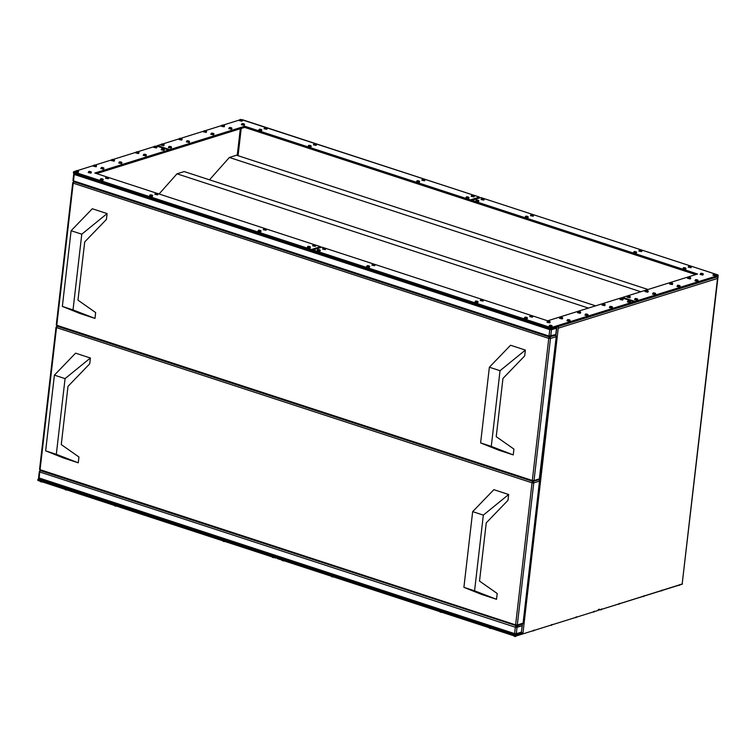<?xml version="1.0" encoding="UTF-8"?>
<svg xmlns="http://www.w3.org/2000/svg" width="756" height="756" viewBox="0 0 756 756"><rect width="100%" height="100%" fill="white"/><g stroke="black" fill="none" stroke-linecap="round" stroke-linejoin="round"><path stroke-width="1.13" d="M678.491 585.342L679.086 585.324A0.926 0.728 -107.3 0 0 679.88 584.908A0.926 0.728 72.7 0 1 679.086 585.324L679.011 585.342M660.508 590.946L661.113 590.937A0.926 0.728 -107.3 0 0 661.906 590.512A0.926 0.728 72.7 0 1 661.113 590.937L661.027 590.956M642.534 596.56L643.129 596.55A0.926 0.728 -107.3 0 0 643.923 596.125A0.926 0.728 72.7 0 1 643.129 596.55L643.054 596.569M618.087 604.195L618.682 604.186A0.926 0.728 -107.3 0 0 619.476 603.76A0.926 0.728 72.7 0 1 618.682 604.186L618.606 604.195M600.113 609.799L600.708 609.79A0.926 0.728 -107.3 0 0 601.502 609.364A0.926 0.728 72.7 0 1 600.708 609.79L600.633 609.808M40.522 481.657L41.571 481.95A0.926 0.728 -107.3 0 0 42.147 481.846A0.926 0.728 72.7 0 1 41.571 481.95L41.495 481.969M65.214 489.708L66.263 490.011A0.926 0.728 -107.3 0 0 66.84 489.907A0.926 0.728 72.7 0 1 66.263 490.011L66.188 490.03M114.6 505.83L115.649 506.123A0.926 0.728 -107.3 0 0 116.216 506.019A0.926 0.728 72.7 0 1 115.649 506.123L115.564 506.142M222.992 541.202L224.041 541.494A0.926 0.728 -107.3 0 0 224.608 541.4A0.926 0.728 72.7 0 1 224.041 541.494L223.956 541.513M272.368 557.314L273.417 557.616A0.926 0.728 -107.3 0 0 273.993 557.512A0.926 0.728 72.7 0 1 273.417 557.616L273.341 557.635M514.089 636.202L515.138 636.505A0.926 0.728 -107.3 0 0 515.932 636.079A0.926 0.728 72.7 0 1 515.138 636.505L515.063 636.524M489.397 628.142L490.446 628.444A0.926 0.728 -107.3 0 0 491.022 628.34A0.926 0.728 72.7 0 1 490.446 628.444L490.37 628.463M532.517 630.901L533.112 630.891A0.926 0.728 -107.3 0 0 533.906 630.466A0.926 0.728 72.7 0 1 533.112 630.891L533.037 630.91M550.491 625.288L551.096 625.278A0.926 0.728 -107.3 0 0 551.889 624.853A0.926 0.728 72.7 0 1 551.096 625.278L551.011 625.297M574.938 617.661L575.543 617.652A0.926 0.728 -107.3 0 0 576.337 617.227A0.926 0.728 72.7 0 1 575.543 617.652L575.458 617.661M440.02 612.029L441.069 612.322A0.926 0.728 -107.3 0 0 441.646 612.228A0.926 0.728 72.7 0 1 441.069 612.322L440.984 612.341M331.629 576.658L332.678 576.951A0.926 0.728 -107.3 0 0 333.254 576.847A0.926 0.728 72.7 0 1 332.678 576.951L332.593 576.97M282.243 560.536L283.292 560.839A0.926 0.728 -107.3 0 0 283.869 560.735A0.926 0.728 72.7 0 1 283.292 560.839L283.216 560.857M592.921 612.048L593.517 612.039A0.926 0.728 -107.3 0 0 594.31 611.613A0.926 0.728 72.7 0 1 593.517 612.039L593.441 612.058M713.239 274.683L715.705 275.486A0.926 0.728 -107.3 0 0 715.063 274.371L714.08 274.05A0.926 0.728 -107.3 0 0 713.692 274.05A0.926 0.728 72.7 0 1 714.08 274.05L715.063 274.371A0.926 0.728 72.7 0 1 715.705 275.486L713.239 274.683A0.926 0.728 72.7 0 1 713.692 274.05L712.908 275.203L715.667 275.779L712.955 275.108M700.434 273.946L702.9 274.749A0.926 0.728 -107.3 0 0 702.267 273.634L701.275 273.313A0.926 0.728 -107.3 0 0 700.897 273.313A0.926 0.728 72.7 0 1 701.275 273.313L702.267 273.634A0.926 0.728 72.7 0 1 702.9 274.749L700.434 273.946A0.926 0.728 72.7 0 1 700.897 273.313L700.113 274.466L702.872 275.042L700.15 274.381M683.15 268.304L685.626 269.117A0.926 0.728 -107.3 0 0 684.983 268.002L683.991 267.671A0.926 0.728 -107.3 0 0 683.613 267.671A0.926 0.728 72.7 0 1 683.991 267.671L684.983 268.002A0.926 0.728 72.7 0 1 685.626 269.117L683.15 268.304A0.926 0.728 72.7 0 1 683.613 267.671L682.829 268.824L685.588 269.401L682.866 268.739M688.546 266.622L691.012 267.426A0.926 0.728 -107.3 0 0 690.379 266.31L689.387 265.989A0.926 0.728 -107.3 0 0 689 265.989A0.926 0.728 72.7 0 1 689.387 265.989L690.379 266.31A0.926 0.728 72.7 0 1 691.012 267.426L688.546 266.622A0.926 0.728 72.7 0 1 689 265.989L688.215 267.142L690.984 267.719L688.262 267.057M687.856 277.877L690.322 278.68A0.926 0.728 -107.3 0 0 689.68 277.565L688.697 277.244A0.926 0.728 -107.3 0 0 688.31 277.244A0.926 0.728 72.7 0 1 688.697 277.244L689.68 277.565A0.926 0.728 72.7 0 1 690.322 278.68L687.856 277.877A0.926 0.728 72.7 0 1 688.31 277.244M695.255 280.296L697.731 281.1A0.926 0.728 -107.3 0 0 697.089 279.985L696.096 279.663A0.926 0.728 -107.3 0 0 695.718 279.654A0.926 0.728 72.7 0 1 696.096 279.663L697.089 279.985A0.926 0.728 72.7 0 1 697.731 281.1L695.255 280.296A0.926 0.728 72.7 0 1 695.718 279.654L694.934 280.807L697.693 281.393L694.972 280.722M669.873 283.491L672.349 284.294A0.926 0.728 -107.3 0 0 671.706 283.179L670.714 282.857A0.926 0.728 -107.3 0 0 670.336 282.848A0.926 0.728 72.7 0 1 670.714 282.857L671.706 283.179A0.926 0.728 72.7 0 1 672.349 284.294L669.873 283.491A0.926 0.728 72.7 0 1 670.336 282.848L669.551 284.001L672.311 284.587L669.589 283.916M677.282 285.9L679.748 286.713A0.926 0.728 -107.3 0 0 679.115 285.598L678.123 285.267A0.926 0.728 -107.3 0 0 677.735 285.267A0.926 0.728 72.7 0 1 678.123 285.267L679.115 285.598A0.926 0.728 72.7 0 1 679.748 286.713L677.282 285.9A0.926 0.728 72.7 0 1 677.735 285.267L676.96 286.42L679.72 286.996L676.998 286.335M652.834 293.536L655.301 294.339A0.926 0.728 -107.3 0 0 654.668 293.224L653.675 292.903A0.926 0.728 -107.3 0 0 653.288 292.903A0.926 0.728 72.7 0 1 653.675 292.903L654.668 293.224A0.926 0.728 72.7 0 1 655.301 294.339L652.834 293.536A0.926 0.728 72.7 0 1 653.288 292.903L652.513 294.056L655.272 294.632L652.551 293.961M645.426 291.117L647.892 291.92A0.926 0.728 -107.3 0 0 647.259 290.805L646.267 290.484A0.926 0.728 -107.3 0 0 645.889 290.484A0.926 0.728 72.7 0 1 646.267 290.484L647.259 290.805A0.926 0.728 72.7 0 1 647.892 291.92L645.426 291.117A0.926 0.728 72.7 0 1 645.889 290.484L645.104 291.636L647.864 292.213L645.142 291.542M633.774 252.192L636.24 252.995A0.926 0.728 -107.3 0 0 635.598 251.88L634.615 251.559A0.926 0.728 -107.3 0 0 634.227 251.559A0.926 0.728 72.7 0 1 634.615 251.559L635.598 251.88A0.926 0.728 72.7 0 1 636.24 252.995L633.774 252.192A0.926 0.728 72.7 0 1 634.227 251.559L633.443 252.712L636.202 253.288L633.49 252.617M639.16 250.51L641.636 251.313A0.926 0.728 -107.3 0 0 640.993 250.198L640.001 249.877A0.926 0.728 -107.3 0 0 639.623 249.877A0.926 0.728 72.7 0 1 640.001 249.877L640.993 250.198A0.926 0.728 72.7 0 1 641.636 251.313L639.16 250.51A0.926 0.728 72.7 0 1 639.623 249.877L638.839 251.03L641.598 251.606L638.877 250.935M530.769 215.139L533.245 215.942A0.926 0.728 -107.3 0 0 532.602 214.827L531.61 214.506A0.926 0.728 -107.3 0 0 531.232 214.496A0.926 0.728 72.7 0 1 531.61 214.506L532.602 214.827A0.926 0.728 72.7 0 1 533.245 215.942L530.769 215.139A0.926 0.728 72.7 0 1 531.232 214.496L530.447 215.649L533.207 216.235L530.485 215.564M525.382 216.821L527.849 217.624A0.926 0.728 -107.3 0 0 527.206 216.509L526.223 216.188A0.926 0.728 -107.3 0 0 525.836 216.178A0.926 0.728 72.7 0 1 526.223 216.188L527.206 216.509A0.926 0.728 72.7 0 1 527.849 217.624L525.382 216.821A0.926 0.728 72.7 0 1 525.836 216.178L525.051 217.331L527.811 217.917L525.099 217.246M475.996 200.699L478.463 201.512A0.926 0.728 -107.3 0 0 477.83 200.397L476.838 200.066A0.926 0.728 -107.3 0 0 476.46 200.066A0.926 0.728 72.7 0 1 476.838 200.066L477.83 200.397A0.926 0.728 72.7 0 1 478.463 201.512L475.996 200.699A0.926 0.728 72.7 0 1 476.46 200.066L475.675 201.219L478.435 201.795L475.713 201.134M481.392 199.017L483.859 199.82A0.926 0.728 -107.3 0 0 483.216 198.705L482.233 198.384A0.926 0.728 -107.3 0 0 481.846 198.384A0.926 0.728 72.7 0 1 482.233 198.384L483.216 198.705A0.926 0.728 72.7 0 1 483.859 199.82L481.392 199.017A0.926 0.728 72.7 0 1 481.846 198.384L481.062 199.537L483.831 200.113L481.109 199.452M634.86 299.149L637.327 299.952A0.926 0.728 -107.3 0 0 636.684 298.837L635.702 298.516A0.926 0.728 -107.3 0 0 635.314 298.507A0.926 0.728 72.7 0 1 635.702 298.516L636.684 298.837A0.926 0.728 72.7 0 1 637.327 299.952L634.86 299.149A0.926 0.728 72.7 0 1 635.314 298.507L634.53 299.659L637.289 300.245L634.577 299.574M627.452 296.73L629.918 297.533A0.926 0.728 -107.3 0 0 629.275 296.418L628.293 296.097A0.926 0.728 -107.3 0 0 627.905 296.097A0.926 0.728 72.7 0 1 628.293 296.097L629.275 296.418A0.926 0.728 72.7 0 1 629.918 297.533L627.452 296.73A0.926 0.728 72.7 0 1 627.905 296.097M239.671 120.128L242.137 120.941A0.926 0.728 -107.3 0 0 241.495 119.826L240.512 119.505A0.926 0.728 -107.3 0 0 240.124 119.495A0.926 0.728 72.7 0 1 240.512 119.505L241.495 119.826A0.926 0.728 72.7 0 1 242.137 120.941L239.671 120.128A0.926 0.728 72.7 0 1 240.124 119.495L239.34 120.648L242.109 121.234L239.387 120.563M241.684 124.23L244.15 125.042A0.926 0.728 -107.3 0 0 243.517 123.927L242.525 123.606A0.926 0.728 -107.3 0 0 242.137 123.597A0.926 0.728 72.7 0 1 242.525 123.606L243.517 123.927A0.926 0.728 72.7 0 1 244.15 125.042L241.684 124.23A0.926 0.728 72.7 0 1 242.137 123.597L241.362 124.749L244.122 125.326L241.4 124.664M258.968 129.871L261.434 130.684A0.926 0.728 -107.3 0 0 260.792 129.569L259.809 129.238A0.926 0.728 -107.3 0 0 259.421 129.238A0.926 0.728 72.7 0 1 259.809 129.238L260.792 129.569A0.926 0.728 72.7 0 1 261.434 130.684L258.968 129.871A0.926 0.728 72.7 0 1 259.421 129.238M264.364 128.189L266.83 128.993A0.926 0.728 -107.3 0 0 266.188 127.877L265.205 127.556A0.926 0.728 -107.3 0 0 264.817 127.556A0.926 0.728 72.7 0 1 265.205 127.556L266.188 127.877A0.926 0.728 72.7 0 1 266.83 128.993L264.364 128.189A0.926 0.728 72.7 0 1 264.817 127.556L264.033 128.709L266.792 129.285L264.08 128.624M229.096 128.161L231.572 128.964A0.926 0.728 -107.3 0 0 230.93 127.849L229.937 127.528A0.926 0.728 -107.3 0 0 229.559 127.528A0.926 0.728 72.7 0 1 229.937 127.528L230.93 127.849A0.926 0.728 72.7 0 1 231.572 128.964L229.096 128.161A0.926 0.728 72.7 0 1 229.559 127.528M221.697 125.742L224.163 126.554A0.926 0.728 -107.3 0 0 223.521 125.43L222.538 125.109A0.926 0.728 -107.3 0 0 222.151 125.109A0.926 0.728 72.7 0 1 222.538 125.109L223.521 125.43A0.926 0.728 72.7 0 1 224.163 126.554L221.697 125.742A0.926 0.728 72.7 0 1 222.151 125.109L221.366 126.261L224.126 126.838L221.413 126.176M211.122 133.774L213.589 134.577A0.926 0.728 -107.3 0 0 212.956 133.462L211.964 133.141A0.926 0.728 -107.3 0 0 211.576 133.141A0.926 0.728 72.7 0 1 211.964 133.141L212.956 133.462A0.926 0.728 72.7 0 1 213.589 134.577L211.122 133.774A0.926 0.728 72.7 0 1 211.576 133.141L210.801 134.294L213.561 134.87L210.839 134.199M203.714 131.355L206.19 132.158A0.926 0.728 -107.3 0 0 205.547 131.043L204.555 130.722A0.926 0.728 -107.3 0 0 204.177 130.722A0.926 0.728 72.7 0 1 204.555 130.722L205.547 131.043A0.926 0.728 72.7 0 1 206.19 132.158L203.714 131.355A0.926 0.728 72.7 0 1 204.177 130.722M179.266 138.981L181.733 139.794A0.926 0.728 -107.3 0 0 181.1 138.679L180.108 138.357A0.926 0.728 -107.3 0 0 179.73 138.348A0.926 0.728 72.7 0 1 180.108 138.357L181.1 138.679A0.926 0.728 72.7 0 1 181.733 139.794L179.266 138.981A0.926 0.728 72.7 0 1 179.73 138.348L178.945 139.501L181.705 140.087L178.983 139.416M186.675 141.4L189.142 142.213A0.926 0.728 -107.3 0 0 188.509 141.098L187.516 140.767A0.926 0.728 -107.3 0 0 187.129 140.767A0.926 0.728 72.7 0 1 187.516 140.767L188.509 141.098A0.926 0.728 72.7 0 1 189.142 142.213L186.675 141.4A0.926 0.728 72.7 0 1 187.129 140.767M308.344 145.993L310.82 146.796A0.926 0.728 -107.3 0 0 310.177 145.681L309.195 145.36A0.926 0.728 -107.3 0 0 308.807 145.35A0.926 0.728 72.7 0 1 309.195 145.36L310.177 145.681A0.926 0.728 72.7 0 1 310.82 146.796L308.344 145.993A0.926 0.728 72.7 0 1 308.807 145.35L308.023 146.503L310.782 147.089L308.061 146.418M313.74 144.311L316.206 145.114A0.926 0.728 -107.3 0 0 315.573 143.999L314.581 143.678A0.926 0.728 -107.3 0 0 314.203 143.668A0.926 0.728 72.7 0 1 314.581 143.678L315.573 143.999A0.926 0.728 72.7 0 1 316.206 145.114L313.74 144.311A0.926 0.728 72.7 0 1 314.203 143.668L313.419 144.821L316.178 145.407L313.456 144.736M422.131 179.682L424.598 180.486A0.926 0.728 -107.3 0 0 423.965 179.37L422.973 179.049A0.926 0.728 -107.3 0 0 422.595 179.049A0.926 0.728 72.7 0 1 422.973 179.049L423.965 179.37A0.926 0.728 72.7 0 1 424.598 180.486L422.131 179.682A0.926 0.728 72.7 0 1 422.595 179.049L421.81 180.202L424.57 180.779L421.848 180.108M416.736 181.364L419.211 182.168A0.926 0.728 -107.3 0 0 418.569 181.053L417.586 180.731A0.926 0.728 -107.3 0 0 417.199 180.731A0.926 0.728 72.7 0 1 417.586 180.731L418.569 181.053A0.926 0.728 72.7 0 1 419.211 182.168L416.736 181.364A0.926 0.728 72.7 0 1 417.199 180.731L416.414 181.884L419.174 182.461L416.452 181.79M466.121 197.477L468.588 198.289A0.926 0.728 -107.3 0 0 467.955 197.165L466.962 196.844A0.926 0.728 -107.3 0 0 466.575 196.844A0.926 0.728 72.7 0 1 466.962 196.844L467.955 197.165A0.926 0.728 72.7 0 1 468.588 198.289L466.121 197.477A0.926 0.728 72.7 0 1 466.575 196.844L465.8 197.996L468.559 198.573L465.838 197.911M471.517 195.795L473.984 196.598A0.926 0.728 -107.3 0 0 473.341 195.483L472.358 195.161A0.926 0.728 -107.3 0 0 471.971 195.161A0.926 0.728 72.7 0 1 472.358 195.161L473.341 195.483A0.926 0.728 72.7 0 1 473.984 196.598L471.517 195.795A0.926 0.728 72.7 0 1 471.971 195.161L471.186 196.314L473.946 196.891L471.234 196.229M161.293 144.594L163.759 145.407A0.926 0.728 -107.3 0 0 163.116 144.292L162.134 143.961A0.926 0.728 -107.3 0 0 161.746 143.961A0.926 0.728 72.7 0 1 162.134 143.961L163.116 144.292A0.926 0.728 72.7 0 1 163.759 145.407L161.293 144.594A0.926 0.728 72.7 0 1 161.746 143.961L160.962 145.114L163.731 145.691L161.009 145.029M168.701 147.014L171.168 147.817A0.926 0.728 -107.3 0 0 170.525 146.702L169.542 146.38A0.926 0.728 -107.3 0 0 169.155 146.38A0.926 0.728 72.7 0 1 169.542 146.38L170.525 146.702A0.926 0.728 72.7 0 1 171.168 147.817L168.701 147.014A0.926 0.728 72.7 0 1 169.155 146.38L168.371 147.533L171.13 148.11L168.418 147.439M203.487 131.733L206.152 132.451L203.43 131.78M186.448 141.788L189.113 142.497L186.392 141.835M258.741 130.259L261.406 130.968L258.684 130.306M228.87 128.539L231.534 129.257L228.813 128.586M627.225 297.108L629.89 297.826L627.168 297.155M687.62 278.255L690.285 278.973L687.573 278.303M75.723 171.31L78.189 172.113A0.926 0.728 -107.3 0 0 77.547 170.998L76.564 170.676A0.926 0.728 -107.3 0 0 76.176 170.667A0.926 0.728 72.7 0 1 76.564 170.676L77.547 170.998A0.926 0.728 72.7 0 1 78.189 172.113L75.723 171.31A0.926 0.728 72.7 0 1 76.176 170.667L75.392 171.82L78.161 172.406L75.439 171.735M88.518 172.037L90.994 172.84A0.926 0.728 -107.3 0 0 90.351 171.725L89.359 171.404A0.926 0.728 -107.3 0 0 88.981 171.404A0.926 0.728 72.7 0 1 89.359 171.404L90.351 171.725A0.926 0.728 72.7 0 1 90.994 172.84L88.518 172.037A0.926 0.728 72.7 0 1 88.981 171.404L88.197 172.557L90.956 173.133L88.235 172.472M105.802 177.679L108.278 178.482A0.926 0.728 -107.3 0 0 107.635 177.367L106.643 177.046A0.926 0.728 -107.3 0 0 106.265 177.046A0.926 0.728 72.7 0 1 106.643 177.046L107.635 177.367A0.926 0.728 72.7 0 1 108.278 178.482L105.802 177.679A0.926 0.728 72.7 0 1 106.265 177.046L105.481 178.199L108.24 178.775L105.519 178.104M100.416 179.361L102.882 180.164A0.926 0.728 -107.3 0 0 102.24 179.049L101.257 178.728A0.926 0.728 -107.3 0 0 100.869 178.728A0.926 0.728 72.7 0 1 101.257 178.728L102.24 179.049A0.926 0.728 72.7 0 1 102.882 180.164L100.416 179.361A0.926 0.728 72.7 0 1 100.869 178.728L100.085 179.881L102.844 180.457L100.132 179.796M101.106 168.115L103.572 168.919A0.926 0.728 -107.3 0 0 102.939 167.804L101.947 167.482A0.926 0.728 -107.3 0 0 101.559 167.473A0.926 0.728 72.7 0 1 101.947 167.482L102.939 167.804A0.926 0.728 72.7 0 1 103.572 168.919L101.106 168.115A0.926 0.728 72.7 0 1 101.559 167.473M93.697 165.696L96.163 166.5A0.926 0.728 -107.3 0 0 95.53 165.384L94.538 165.063A0.926 0.728 -107.3 0 0 94.16 165.063A0.926 0.728 72.7 0 1 94.538 165.063L95.53 165.384A0.926 0.728 72.7 0 1 96.163 166.5L93.697 165.696A0.926 0.728 72.7 0 1 94.16 165.063L93.375 166.216L96.135 166.792L93.413 166.122M119.079 162.502L121.555 163.305A0.926 0.728 -107.3 0 0 120.913 162.19L119.921 161.869A0.926 0.728 -107.3 0 0 119.542 161.869A0.926 0.728 72.7 0 1 119.921 161.869L120.913 162.19A0.926 0.728 72.7 0 1 121.555 163.305L119.079 162.502A0.926 0.728 72.7 0 1 119.542 161.869L118.758 163.022L121.518 163.598L118.796 162.927M111.671 160.083L114.147 160.886A0.926 0.728 -107.3 0 0 113.504 159.771L112.521 159.45A0.926 0.728 -107.3 0 0 112.134 159.45A0.926 0.728 72.7 0 1 112.521 159.45L113.504 159.771A0.926 0.728 72.7 0 1 114.147 160.886L111.671 160.083A0.926 0.728 72.7 0 1 112.134 159.45M136.127 152.457L138.594 153.26A0.926 0.728 -107.3 0 0 137.951 152.145L136.968 151.824A0.926 0.728 -107.3 0 0 136.581 151.814A0.926 0.728 72.7 0 1 136.968 151.824L137.951 152.145A0.926 0.728 72.7 0 1 138.594 153.26L136.127 152.457A0.926 0.728 72.7 0 1 136.581 151.814L135.796 152.967L138.556 153.553L135.844 152.882M143.527 154.867L146.002 155.679A0.926 0.728 -107.3 0 0 145.36 154.564L144.377 154.233A0.926 0.728 -107.3 0 0 143.99 154.233A0.926 0.728 72.7 0 1 144.377 154.233L145.36 154.564A0.926 0.728 72.7 0 1 146.002 155.679L143.527 154.867A0.926 0.728 72.7 0 1 143.99 154.233M155.188 193.791L157.654 194.604A0.926 0.728 -107.3 0 0 157.012 193.489L156.029 193.167A0.926 0.728 -107.3 0 0 155.641 193.158A0.926 0.728 72.7 0 1 156.029 193.167L157.012 193.489A0.926 0.728 72.7 0 1 157.654 194.604L155.188 193.791A0.926 0.728 72.7 0 1 155.641 193.158L154.857 194.311L157.626 194.887L154.904 194.226M149.792 195.483L152.258 196.286A0.926 0.728 -107.3 0 0 151.625 195.171L150.633 194.85A0.926 0.728 -107.3 0 0 150.255 194.84A0.926 0.728 72.7 0 1 150.633 194.85L151.625 195.171A0.926 0.728 72.7 0 1 152.258 196.286L149.792 195.483A0.926 0.728 72.7 0 1 150.255 194.84L149.471 195.993L152.23 196.579L149.508 195.908M258.183 230.854L260.659 231.657A0.926 0.728 -107.3 0 0 260.017 230.542L259.024 230.221A0.926 0.728 -107.3 0 0 258.647 230.221A0.926 0.728 72.7 0 1 259.024 230.221L260.017 230.542A0.926 0.728 72.7 0 1 260.659 231.657L258.183 230.854A0.926 0.728 72.7 0 1 258.647 230.221L257.862 231.374L260.622 231.95L257.9 231.279M263.579 229.172L266.046 229.975A0.926 0.728 -107.3 0 0 265.413 228.86L264.42 228.539A0.926 0.728 -107.3 0 0 264.033 228.529A0.926 0.728 72.7 0 1 264.42 228.539L265.413 228.86A0.926 0.728 72.7 0 1 266.046 229.975L263.579 229.172A0.926 0.728 72.7 0 1 264.033 228.529L263.258 229.682L266.017 230.268L263.296 229.597M312.956 245.284L315.432 246.087A0.926 0.728 -107.3 0 0 314.789 244.972L313.806 244.651A0.926 0.728 -107.3 0 0 313.419 244.651A0.926 0.728 72.7 0 1 313.806 244.651L314.789 244.972A0.926 0.728 72.7 0 1 315.432 246.087L312.956 245.284A0.926 0.728 72.7 0 1 313.419 244.651L312.634 245.804L315.394 246.38L312.672 245.709M307.569 246.966L310.036 247.77A0.926 0.728 -107.3 0 0 309.393 246.654L308.41 246.333A0.926 0.728 -107.3 0 0 308.023 246.333A0.926 0.728 72.7 0 1 308.41 246.333L309.393 246.654A0.926 0.728 72.7 0 1 310.036 247.77L307.569 246.966A0.926 0.728 72.7 0 1 308.023 246.333L307.238 247.486L309.998 248.062L307.286 247.401M154.101 146.844L156.568 147.647A0.926 0.728 -107.3 0 0 155.925 146.532L154.942 146.21A0.926 0.728 -107.3 0 0 154.555 146.21A0.926 0.728 72.7 0 1 154.942 146.21L155.925 146.532A0.926 0.728 72.7 0 1 156.568 147.647L154.101 146.844A0.926 0.728 72.7 0 1 154.555 146.21L153.77 147.363L156.539 147.94L153.818 147.269M161.51 149.263L163.976 150.066A0.926 0.728 -107.3 0 0 163.334 148.951L162.351 148.63A0.926 0.728 -107.3 0 0 161.964 148.62A0.926 0.728 72.7 0 1 162.351 148.63L163.334 148.951A0.926 0.728 72.7 0 1 163.976 150.066L161.51 149.263A0.926 0.728 72.7 0 1 161.964 148.62L161.179 149.773L163.939 150.359L161.226 149.688M111.444 160.461L114.109 161.179L111.387 160.508M143.3 155.254L145.965 155.963L143.243 155.301M100.879 168.494L103.544 169.212L100.822 168.541M549.291 325.855L551.757 326.658A0.926 0.728 -107.3 0 0 551.115 325.543L550.132 325.222A0.926 0.728 -107.3 0 0 549.744 325.222A0.926 0.728 72.7 0 1 550.132 325.222L551.115 325.543A0.926 0.728 72.7 0 1 551.757 326.658L549.291 325.855A0.926 0.728 72.7 0 1 549.744 325.222L548.96 326.375L551.719 326.951L549.007 326.28M547.278 321.754L549.744 322.557A0.926 0.728 -107.3 0 0 549.102 321.442L548.119 321.12A0.926 0.728 -107.3 0 0 547.731 321.12A0.926 0.728 72.7 0 1 548.119 321.12L549.102 321.442A0.926 0.728 72.7 0 1 549.744 322.557L547.278 321.754A0.926 0.728 72.7 0 1 547.731 321.12L546.947 322.273L549.707 322.85L546.994 322.179M529.994 316.112L532.46 316.915A0.926 0.728 -107.3 0 0 531.818 315.8L530.835 315.479A0.926 0.728 -107.3 0 0 530.447 315.479A0.926 0.728 72.7 0 1 530.835 315.479L531.818 315.8A0.926 0.728 72.7 0 1 532.46 316.915L529.994 316.112A0.926 0.728 72.7 0 1 530.447 315.479M524.598 317.794L527.064 318.597A0.926 0.728 -107.3 0 0 526.431 317.482L525.439 317.161A0.926 0.728 -107.3 0 0 525.051 317.161A0.926 0.728 72.7 0 1 525.439 317.161L526.431 317.482A0.926 0.728 72.7 0 1 527.064 318.597L524.598 317.794A0.926 0.728 72.7 0 1 525.051 317.161L524.277 318.314L527.036 318.89L524.314 318.229M559.856 317.822L562.332 318.635A0.926 0.728 -107.3 0 0 561.689 317.52L560.697 317.189A0.926 0.728 -107.3 0 0 560.319 317.189A0.926 0.728 72.7 0 1 560.697 317.189L561.689 317.52A0.926 0.728 72.7 0 1 562.332 318.635L559.856 317.822A0.926 0.728 72.7 0 1 560.319 317.189L559.534 318.342L562.294 318.919L559.572 318.257M567.265 320.242L569.731 321.045A0.926 0.728 -107.3 0 0 569.098 319.93L568.106 319.608A0.926 0.728 -107.3 0 0 567.718 319.608A0.926 0.728 72.7 0 1 568.106 319.608L569.098 319.93A0.926 0.728 72.7 0 1 569.731 321.045L567.265 320.242A0.926 0.728 72.7 0 1 567.718 319.608L566.943 320.761L569.703 321.338L566.981 320.676M577.839 312.219L580.306 313.022A0.926 0.728 -107.3 0 0 579.663 311.907L578.68 311.585A0.926 0.728 -107.3 0 0 578.293 311.576A0.926 0.728 72.7 0 1 578.68 311.585L579.663 311.907A0.926 0.728 72.7 0 1 580.306 313.022L577.839 312.219A0.926 0.728 72.7 0 1 578.293 311.576L577.508 312.729L580.268 313.315L577.556 312.644M585.238 314.628L587.714 315.441A0.926 0.728 -107.3 0 0 587.072 314.326L586.08 313.995A0.926 0.728 -107.3 0 0 585.702 313.995A0.926 0.728 72.7 0 1 586.08 313.995L587.072 314.326A0.926 0.728 72.7 0 1 587.714 315.441L585.238 314.628A0.926 0.728 72.7 0 1 585.702 313.995L584.917 315.148L587.677 315.724L584.955 315.063M609.686 307.002L612.162 307.805A0.926 0.728 -107.3 0 0 611.519 306.69L610.536 306.369A0.926 0.728 -107.3 0 0 610.149 306.369A0.926 0.728 72.7 0 1 610.536 306.369L611.519 306.69A0.926 0.728 72.7 0 1 612.162 307.805L609.686 307.002A0.926 0.728 72.7 0 1 610.149 306.369L609.364 307.522L612.124 308.098L609.402 307.427M602.286 304.583L604.753 305.386A0.926 0.728 -107.3 0 0 604.11 304.271L603.127 303.95A0.926 0.728 -107.3 0 0 602.74 303.95A0.926 0.728 72.7 0 1 603.127 303.95L604.11 304.271A0.926 0.728 72.7 0 1 604.753 305.386L602.286 304.583A0.926 0.728 72.7 0 1 602.74 303.95M480.608 300L483.075 300.803A0.926 0.728 -107.3 0 0 482.441 299.688L481.449 299.367A0.926 0.728 -107.3 0 0 481.071 299.357A0.926 0.728 72.7 0 1 481.449 299.367L482.441 299.688A0.926 0.728 72.7 0 1 483.075 300.803L480.608 300A0.926 0.728 72.7 0 1 481.071 299.357L480.287 300.51L483.046 301.096L480.325 300.425M475.212 301.682L477.688 302.485A0.926 0.728 -107.3 0 0 477.045 301.37L476.063 301.049A0.926 0.728 -107.3 0 0 475.675 301.049A0.926 0.728 72.7 0 1 476.063 301.049L477.045 301.37A0.926 0.728 72.7 0 1 477.688 302.485L475.212 301.682A0.926 0.728 72.7 0 1 475.675 301.049L474.891 302.202L477.65 302.778L474.929 302.107M366.821 266.31L369.297 267.114A0.926 0.728 -107.3 0 0 368.654 265.999L367.662 265.677A0.926 0.728 -107.3 0 0 367.284 265.668A0.926 0.728 72.7 0 1 367.662 265.677L368.654 265.999A0.926 0.728 72.7 0 1 369.297 267.114L366.821 266.31A0.926 0.728 72.7 0 1 367.284 265.668L366.499 266.821L369.259 267.407L366.537 266.736M372.217 264.619L374.683 265.432A0.926 0.728 -107.3 0 0 374.05 264.316L373.058 263.995A0.926 0.728 -107.3 0 0 372.68 263.986A0.926 0.728 72.7 0 1 373.058 263.995L374.05 264.316A0.926 0.728 72.7 0 1 374.683 265.432L372.217 264.619A0.926 0.728 72.7 0 1 372.68 263.986L371.895 265.139L374.655 265.725L371.933 265.054M322.84 248.507L325.307 249.31A0.926 0.728 -107.3 0 0 324.664 248.195L323.681 247.874A0.926 0.728 -107.3 0 0 323.294 247.874A0.926 0.728 72.7 0 1 323.681 247.874L324.664 248.195A0.926 0.728 72.7 0 1 325.307 249.31L322.84 248.507A0.926 0.728 72.7 0 1 323.294 247.874L322.51 249.026L325.269 249.603L322.557 248.941M317.444 250.189L319.911 250.992A0.926 0.728 -107.3 0 0 319.268 249.877L318.285 249.556A0.926 0.728 -107.3 0 0 317.898 249.556A0.926 0.728 72.7 0 1 318.285 249.556L319.268 249.877A0.926 0.728 72.7 0 1 319.911 250.992L317.444 250.189A0.926 0.728 72.7 0 1 317.898 249.556L317.114 250.708L319.882 251.285L317.161 250.623M627.669 301.389L630.135 302.192A0.926 0.728 -107.3 0 0 629.493 301.077L628.51 300.756A0.926 0.728 -107.3 0 0 628.123 300.756A0.926 0.728 72.7 0 1 628.51 300.756L629.493 301.077A0.926 0.728 72.7 0 1 630.135 302.192L627.669 301.389A0.926 0.728 72.7 0 1 628.123 300.756L627.338 301.909L630.098 302.485L627.385 301.814M620.26 298.97L622.727 299.782A0.926 0.728 -107.3 0 0 622.093 298.667L621.101 298.337A0.926 0.728 -107.3 0 0 620.714 298.337A0.926 0.728 72.7 0 1 621.101 298.337L622.093 298.667A0.926 0.728 72.7 0 1 622.727 299.782L620.26 298.97A0.926 0.728 72.7 0 1 620.714 298.337L619.939 299.489L622.698 300.066L619.977 299.404M602.05 304.961L604.715 305.679L602.003 305.008M529.758 316.49L532.422 317.208L529.71 316.537M38.83 478.983L37.932 479.266L37.8 480.429L37.932 479.266L38.83 478.983M539.047 479.644L539.51 481.099L523.067 623.18L521.942 624.031M549.763 337.063A1.228 0.973 72.7 0 1 550.462 338.48L556.218 336.685L550.462 338.48L534.029 480.561L539.775 478.765L556.218 336.685A1.228 0.973 -107.3 0 0 555.575 335.295L556.218 336.685L539.226 479.597M555.698 335.248L555.764 334.577L550.737 336.155A1.228 0.973 72.7 0 1 549.612 336.996A1.228 0.973 -107.3 0 0 550.737 336.155L549.026 336.051A1.228 0.652 108.1 0 0 549.366 336.996A1.228 0.652 108.1 0 0 549.612 336.996A1.228 0.652 -71.9 0 1 549.366 336.996A1.228 0.652 -71.9 0 1 549.026 336.051L555.764 334.577L556.51 328.17L551.474 329.748L550.737 336.155L551.474 329.748L74.23 174.456L73.483 180.864L549.026 336.051L549.773 329.644L549.026 336.051L73.483 180.864L74.23 174.456L73.729 174.088L74.23 174.456A1.228 0.652 -71.9 0 1 74.655 173.389A1.228 0.652 108.1 0 0 74.23 174.456L549.773 329.644A1.228 0.652 -71.9 0 1 550.198 328.576M73.219 180.315L73.483 180.864A1.228 0.652 108.1 0 0 73.823 181.809A1.228 0.652 108.1 0 0 74.069 181.799L72.982 180.495L73.729 174.088L74.579 173.058M39.643 479.361L39.397 479.37A1.228 0.652 108.1 0 0 39.643 479.361L38.556 478.057L39.057 478.425L39.794 472.018L39.057 478.425L514.6 633.613L515.337 627.215L39.794 472.018A1.228 0.652 -71.9 0 1 40.654 470.629L40.408 470.629A1.228 0.652 108.1 0 0 40.654 470.629L39.567 469.325L40.068 469.684L56.511 327.603L40.068 469.684L515.611 624.881L532.054 482.8L56.511 327.603A1.228 0.652 -71.9 0 1 57.361 326.214L56.275 324.91L56.776 325.278L73.219 183.188L56.776 325.278L532.318 480.466L548.762 338.386L73.219 183.188A1.228 0.652 -71.9 0 1 74.069 181.799L73.483 180.864M551.209 328.709A1.228 0.973 72.7 0 1 551.474 329.748L550.623 328.255L549.773 329.644L551.474 329.748L556.51 328.17L556.69 326.696L555.896 335.154L556.822 327.339M521.092 632.763L523.001 632.744L558.438 326.45L550.888 328.803L73.379 172.963L550.888 328.803L717.718 276.734L558.202 326.507M714.855 275.571L713.116 275.004L714.855 275.571M690.171 267.52L688.423 266.944L690.171 267.52M640.786 251.398L639.037 250.831L640.786 251.398M532.394 216.027L530.646 215.46L532.394 216.027M483.008 199.915L481.27 199.338L483.008 199.915M473.133 196.692L471.394 196.116L473.133 196.692M423.757 180.571L422.009 180.004L423.757 180.571M315.365 145.199L313.617 144.632L315.365 145.199M265.98 129.087L264.241 128.511L265.98 129.087M241.826 119.665A1.843 0.558 -173.4 0 1 242.893 119.883L479.427 197.07L470.44 199.877L470.336 200.756L479.332 197.949L479.427 197.07L479.493 197.996L470.336 200.756L471.82 201.238L471.924 200.359L480.91 197.562L717.444 274.749A1.843 0.558 -173.4 0 1 718.2 275.297A1.843 0.558 -173.4 0 1 717.85 275.571L634.974 301.436L634.879 302.315L633.802 302.646L633.897 301.776L551.029 327.641L550.888 328.803L551.029 327.641L313.012 249.962L312.908 250.841L311.425 250.349L320.582 247.599L320.516 246.673L315.384 245.001L320.516 246.673L311.529 249.48L320.516 246.673L320.412 247.552L311.425 250.349L311.529 249.48L73.512 171.801L73.379 172.963L73.512 171.801L75.543 171.168L73.512 171.801L311.529 249.48L311.425 250.349L312.908 250.841L313.012 249.962L321.999 247.155L323.946 247.788L321.999 247.155L313.012 249.962L551.029 327.641L633.897 301.776L633.802 302.646L634.879 302.315L634.974 301.436L622.632 297.41L622.557 298.072L622.632 297.41L697.599 274.012L471.924 200.359L697.599 274.012L622.632 297.41L634.974 301.436L717.85 275.571L717.718 274.853L480.91 197.562L471.924 200.359L471.82 201.238L470.336 200.756L470.44 199.877L244.764 126.233L169.807 149.631L157.456 145.596L157.38 146.267L157.456 145.596L161.113 144.462L157.456 145.596L169.807 149.631L244.764 126.233L244.632 127.395L96.598 173.596L244.632 127.395L695.7 274.598L244.632 127.395L244.764 126.233L470.44 199.877L479.427 197.07L241.533 119.637M239.491 119.996L223.228 125.071L239.491 119.996M221.517 125.609L205.254 130.684L221.517 125.609M203.544 131.213L180.797 138.31L203.544 131.213M179.096 138.849L162.823 143.923L179.096 138.849M633.897 301.776L621.555 297.741L547.665 320.809L532.422 315.828L547.665 320.809L621.555 297.741L633.897 301.776M531.099 315.394L483.037 299.716L531.099 315.394M481.714 299.281L374.645 264.345L481.714 299.281M373.322 263.91L325.269 248.223L373.322 263.91M168.73 149.962L156.379 145.936L168.73 149.962L94.84 173.029L168.73 149.962L168.626 150.841L168.73 149.962M153.922 146.702L137.658 151.786L153.922 146.702M135.948 152.315L113.211 159.412L135.948 152.315M111.501 159.941L95.228 165.025L111.501 159.941M93.527 165.555L77.254 170.639L93.527 165.555M314.061 244.566L266.008 228.888L314.061 244.566M264.685 228.454L157.617 193.517L264.685 228.454M156.294 193.082L108.231 177.395L156.294 193.082M106.908 176.961L94.84 173.029L106.908 176.961M717.85 275.571L682.139 584.199A1.843 0.558 6.6 0 0 682.488 583.925L599.272 610.064L598.27 609.742L599.272 610.064L599.366 609.194L598.289 609.525L598.185 610.404L515.318 636.268L277.301 558.59L277.405 557.72L275.921 557.238L275.817 558.108L37.8 480.429L275.817 558.108L275.921 557.238L277.405 557.72L277.301 558.59L515.318 636.268L515.45 635.106L37.932 479.266L515.45 635.106L523.001 632.744L515.45 635.106L515.318 636.268L598.185 610.404L598.289 609.525L599.366 609.194L599.272 610.064L682.139 584.199L717.85 275.571M169.807 149.631L169.703 150.501L168.626 150.841L169.703 150.501L168.701 150.179L169.703 150.501L169.807 149.631M634.879 302.315L633.878 301.984L634.879 302.315M500.037 370.705L489.368 367.218L510.555 345.256L525.373 350.085L500.037 370.705L491.277 446.399L513.239 454.904L498.431 450.066L480.608 442.921L491.277 446.399L480.608 442.921L489.368 367.218L500.037 370.705L491.277 446.399L513.239 454.904L513.919 449.083L496.229 436.656L502.967 378.425L524.692 355.906L525.373 350.085L500.037 370.705M489.368 367.218L510.555 345.256L525.373 350.085L524.692 355.906L502.967 378.425L496.229 436.656L513.919 449.083L513.239 454.904L498.431 450.066L480.608 442.921L489.368 367.218M95.653 312.578L94.982 318.408L80.164 313.57L62.351 306.426L94.982 318.408L80.164 313.57L62.351 306.426L71.111 230.722L92.298 208.75L107.106 213.589L106.435 219.41L107.106 213.589L81.78 234.199L71.111 230.722L81.78 234.199L73.02 309.903L62.351 306.426L71.111 230.722L92.298 208.75L107.106 213.589L81.78 234.199L73.02 309.903L94.982 318.408L95.653 312.578L77.972 300.16L84.71 241.929L106.435 219.41L84.71 241.929L77.972 300.16L95.653 312.578M75.581 353.165L90.399 358.004L89.728 363.825L90.399 358.004L65.073 378.614L54.404 375.137L75.581 353.165L90.399 358.004L65.073 378.614L56.313 454.318L78.274 462.823L63.457 457.985L45.643 450.831L56.313 454.318L45.643 450.831L54.404 375.137L65.073 378.614L56.313 454.318L78.274 462.823L63.457 457.985L45.643 450.831L54.404 375.137L75.581 353.165M493.848 489.671L508.656 494.5L507.985 500.321L508.656 494.5L483.33 515.12L472.661 511.632L493.848 489.671L508.656 494.5L483.33 515.12L474.57 590.814L496.531 599.319L481.714 594.481L463.9 587.336L474.57 590.814L463.9 587.336L472.661 511.632L483.33 515.12L474.57 590.814L496.531 599.319L481.714 594.481L463.9 587.336L472.661 511.632L493.848 489.671M497.202 593.498L496.531 599.319L497.202 593.498L479.521 581.071L486.259 522.84L507.985 500.321L486.259 522.84L479.521 581.071L497.202 593.498M78.945 456.993L78.274 462.823L78.945 456.993L61.264 444.575L68.002 386.344L89.728 363.825L68.002 386.344L61.264 444.575L78.945 456.993M533.056 481.468A1.228 0.973 72.7 0 1 533.755 482.895L517.312 624.976L523.067 623.18L539.51 481.099L533.755 482.895L539.51 481.099A1.228 0.973 -107.3 0 0 538.867 479.71M40.408 470.629L516.698 625.826A1.228 0.973 -107.3 0 0 517.312 624.976L515.611 624.881A1.228 0.652 108.1 0 0 515.951 625.826A1.228 0.652 108.1 0 0 516.197 625.826A1.228 0.973 -107.3 0 0 516.698 625.826L522.443 624.031A1.228 0.973 -107.3 0 0 523.067 623.18L517.312 624.976A1.228 0.973 72.7 0 1 516.197 625.826A1.228 0.652 -71.9 0 1 515.951 625.826A1.228 0.652 -71.9 0 1 515.611 624.881L40.068 469.684A1.228 0.652 108.1 0 0 40.408 470.629L39.567 469.325L56.01 327.235L56.511 327.603L56.01 327.235L56.861 326.205A1.228 0.973 72.7 0 1 57.002 326.176A1.228 0.973 -107.3 0 0 56.861 326.205L56.983 326.167M40.068 469.684L39.803 469.145M57.361 326.214L57.116 326.214A1.228 0.652 108.1 0 0 57.361 326.214A1.228 0.652 108.1 0 0 56.511 327.603L532.054 482.8A1.228 0.652 -71.9 0 1 532.8 481.449M533.755 482.895L532.904 481.411L532.054 482.8L533.755 482.895L532.054 482.8L515.611 624.881L517.312 624.976L533.755 482.895M40.654 470.629A1.228 0.652 108.1 0 0 39.794 472.018L515.337 627.215L522.084 625.741L517.047 627.31L516.31 633.717L521.338 632.139L522.396 624.664L521.338 632.139L516.31 633.717L517.047 627.31L515.337 627.215A1.228 0.652 -71.9 0 1 516.093 625.864M39.529 471.47L39.529 471.47A1.228 0.973 72.7 0 1 40.295 470.591A1.228 0.973 -107.3 0 0 40.153 470.619L40.276 470.582M516.348 625.883A1.228 0.973 72.7 0 1 517.047 627.31L516.197 625.826L515.337 627.215L514.6 633.613L38.792 477.877M514.6 633.613L516.31 633.717L514.6 633.613L515.687 634.567A1.228 0.973 72.7 0 1 515.186 634.558L516.31 633.717A1.228 0.973 72.7 0 1 515.687 634.567L514.94 634.558A1.228 0.652 -71.9 0 1 514.6 633.613M39.057 478.425A1.228 0.652 108.1 0 0 39.397 479.37L38.556 478.057L39.293 471.649L40.153 470.619M39.397 479.37L515.186 634.558M522.387 624.9L521.271 632.81M682.224 583.585L718.2 275.297M277.235 557.663L275.817 558.108L277.235 557.663M515.687 634.567L521.347 632.8A1.843 0.558 6.6 0 0 523.001 632.744L558.24 328.198L717.51 278.482A1.843 1.455 -107.3 0 0 717.104 276.923M159.072 193.99L176.999 173.814L184.19 171.565L595.624 305.84L184.19 171.565L176.999 173.814L588.433 308.079L176.999 173.814L159.072 193.99M209.497 179.824L229.37 157.465L236.562 155.216L647.996 289.491L236.562 155.216L229.37 157.465L640.804 291.74L229.37 157.465L209.497 179.824M237.223 155.434L240.314 128.747L237.223 155.434M558.249 327.924L558.438 326.45A1.843 0.558 -173.4 0 1 555.877 326.299M717.085 276.894L717.51 278.482L558.24 328.198M241.211 128.463L238.055 155.708L241.211 128.463M74.069 181.799A1.228 0.652 108.1 0 0 73.219 183.188L548.762 338.386A1.228 0.652 -71.9 0 1 549.508 337.034M533.405 481.421A1.228 0.973 72.7 0 1 532.904 481.411L539.16 479.625A1.228 0.973 -107.3 0 0 539.775 478.765L534.029 480.561A1.228 0.973 72.7 0 1 533.405 481.421L532.659 481.411A1.228 0.652 -71.9 0 1 532.318 480.466L56.776 325.278A1.228 0.652 108.1 0 0 57.116 326.214L56.275 324.91L72.718 182.82L73.568 181.79A1.228 0.973 72.7 0 1 73.71 181.761A1.228 0.973 -107.3 0 0 73.568 181.79L73.691 181.752M56.776 325.278L56.511 324.73M534.029 480.561L532.318 480.466L532.904 481.411L534.029 480.561L550.462 338.48L549.612 336.996L548.762 338.386L550.462 338.48L548.762 338.386L532.318 480.466L534.029 480.561M57.116 326.214L532.904 481.411M680.22 584.473L678.397 585.371M662.247 590.077L660.413 590.975M644.263 595.69L642.439 596.588M619.816 603.326L617.992 604.224M601.842 608.93L600.018 609.827M42.705 481.09L41.949 481.959L39.652 480.74M67.397 489.151L66.641 490.02L64.345 488.801M116.774 505.263L116.018 506.133L113.721 504.913M225.165 540.644L224.409 541.504L222.113 540.285M274.551 556.756L273.795 557.626L271.498 556.407M516.272 635.645L515.516 636.505L513.22 635.286M491.58 627.584L490.824 628.453L488.527 627.234M534.246 630.032L532.422 630.929M552.23 624.418L550.396 625.316M576.677 616.792L574.853 617.69M442.203 611.472L441.447 612.332L439.151 611.113M333.812 576.091L333.046 576.96L330.759 575.741M284.426 559.979L283.67 560.848L281.374 559.629M594.651 611.179L592.827 612.077M687.525 278.397L688.319 277.235C690.181 277.291 690.946 277.698 690.615 278.454M627.121 297.25L627.915 296.087C629.776 296.144 630.542 296.55 630.211 297.306M258.637 130.391L259.431 129.238C261.292 129.295 262.058 129.701 261.727 130.457M228.775 128.681L229.569 127.528C231.421 127.584 232.186 127.981 231.856 128.737M203.392 131.875L204.186 130.712C206.038 130.769 206.804 131.175 206.473 131.931M186.354 141.92L187.138 140.767C189 140.824 189.765 141.23 189.435 141.986M100.784 168.626L101.569 167.473C103.43 167.53 104.196 167.936 103.865 168.692M111.349 160.603L112.143 159.44C114.005 159.507 114.77 159.903 114.439 160.659M143.205 155.386L143.999 154.233C145.861 154.29 146.617 154.696 146.295 155.452M529.663 316.632L530.457 315.479C532.318 315.535 533.084 315.932 532.753 316.688M601.956 305.103L602.749 303.94C604.611 304.006 605.376 304.403 605.046 305.159M555.773 335.239L549.366 336.996L73.823 181.809M623.02 299.556C623.35 298.8 622.585 298.393 620.723 298.337M630.428 301.965C630.759 301.219 629.994 300.812 628.132 300.756M320.204 250.775C320.535 250.019 319.769 249.612 317.907 249.556M325.6 249.083C325.93 248.337 325.165 247.93 323.303 247.874M374.976 265.205C375.307 264.449 374.541 264.042 372.68 263.986M369.589 266.887C369.911 266.131 369.155 265.725 367.293 265.668M477.981 302.258C478.302 301.502 477.546 301.096 475.685 301.039M483.367 300.576C483.698 299.82 482.933 299.414 481.071 299.357M612.454 307.579C612.776 306.823 612.02 306.416 610.158 306.36M587.998 315.214C588.329 314.458 587.563 314.052 585.711 313.995M580.599 312.795C580.929 312.039 580.164 311.633 578.302 311.576M570.024 320.818C570.355 320.071 569.589 319.665 567.728 319.608M562.615 318.408C562.946 317.652 562.18 317.246 560.328 317.189M527.357 318.37C527.688 317.624 526.923 317.218 525.061 317.161M550.037 322.33C550.368 321.574 549.603 321.168 547.741 321.111M552.05 326.431C552.381 325.675 551.615 325.269 549.754 325.212M164.269 149.839C164.6 149.083 163.835 148.677 161.973 148.62M156.861 147.42C157.191 146.664 156.426 146.258 154.564 146.201M310.329 247.543C310.659 246.796 309.894 246.39 308.032 246.333M315.724 245.861C316.046 245.105 315.29 244.708 313.428 244.642M266.339 229.748C266.67 228.992 265.904 228.586 264.042 228.529M260.943 231.43C261.274 230.674 260.508 230.268 258.656 230.211M152.551 196.059C152.882 195.303 152.117 194.897 150.264 194.84M157.947 194.377C158.278 193.621 157.513 193.215 155.651 193.158M138.887 153.033C139.217 152.277 138.452 151.871 136.59 151.814M121.839 163.079C122.17 162.323 121.404 161.916 119.552 161.86M96.456 166.273C96.787 165.517 96.021 165.11 94.169 165.054M103.175 179.947C103.506 179.191 102.74 178.785 100.879 178.728M108.562 178.255C108.892 177.509 108.127 177.102 106.275 177.046M91.287 172.623C91.608 171.867 90.852 171.461 88.991 171.404M78.482 171.886C78.813 171.13 78.048 170.724 76.186 170.667M171.461 147.59C171.792 146.844 171.026 146.437 169.164 146.38M164.052 145.18C164.383 144.424 163.617 144.018 161.756 143.961M474.277 196.371C474.607 195.624 473.842 195.218 471.98 195.161M468.881 198.063C469.211 197.307 468.446 196.9 466.584 196.844M419.504 181.941C419.835 181.185 419.07 180.779 417.208 180.722M424.891 180.259C425.222 179.503 424.456 179.096 422.595 179.04M316.499 144.887C316.83 144.131 316.065 143.725 314.203 143.668M311.113 146.569C311.434 145.814 310.678 145.407 308.817 145.35M182.026 139.567C182.357 138.811 181.591 138.405 179.73 138.348M213.882 134.351C214.213 133.595 213.447 133.188 211.585 133.132M224.456 126.328C224.787 125.572 224.022 125.165 222.16 125.109M267.123 128.766C267.454 128.019 266.688 127.613 264.827 127.556M244.443 124.816C244.774 124.06 244.008 123.653 242.147 123.597M242.43 120.714C242.761 119.958 241.996 119.552 240.134 119.495M637.62 299.726C637.951 298.97 637.185 298.563 635.323 298.507M484.152 199.603C484.483 198.847 483.717 198.441 481.855 198.384M478.756 201.285C479.087 200.529 478.321 200.123 476.46 200.066M528.142 217.397C528.472 216.641 527.707 216.235 525.845 216.178M533.528 215.715C533.859 214.959 533.093 214.553 531.241 214.496M641.929 251.086C642.25 250.33 641.485 249.924 639.633 249.867M636.533 252.769C636.864 252.013 636.098 251.606 634.237 251.55M648.185 291.693C648.516 290.937 647.75 290.54 645.889 290.474M655.594 294.112C655.924 293.356 655.159 292.95 653.297 292.893M680.041 286.486C680.372 285.73 679.606 285.324 677.745 285.267M672.632 284.067C672.963 283.311 672.197 282.905 670.345 282.848M698.024 280.873C698.346 280.117 697.58 279.711 695.728 279.654M691.305 267.199C691.636 266.452 690.871 266.046 689.009 265.989M685.909 268.89C686.24 268.134 685.475 267.728 683.622 267.671M703.193 274.522C703.524 273.776 702.759 273.37 700.897 273.313M715.998 275.26C716.329 274.504 715.563 274.097 713.702 274.041"/></g></svg>
